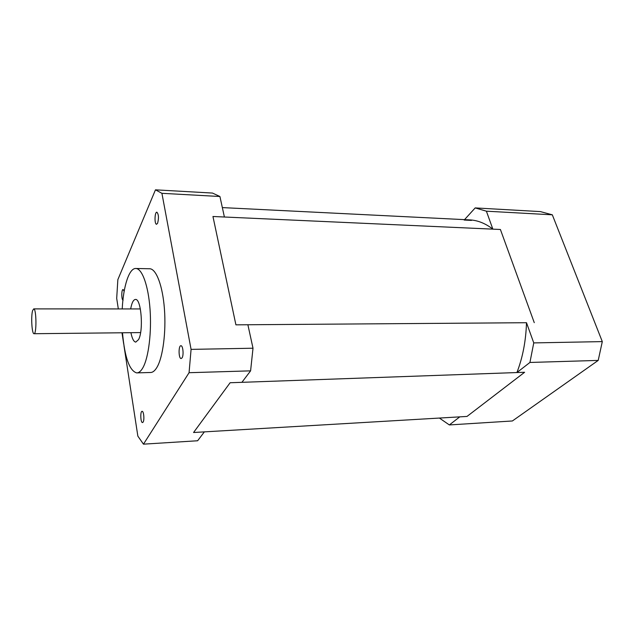 <?xml version="1.0" encoding="UTF-8"?>
<svg xmlns="http://www.w3.org/2000/svg" width="634" height="634" viewBox="0 0 634 634"><rect width="100%" height="100%" fill="white"/><g stroke="black" fill="none" stroke-linecap="round" stroke-linejoin="round"><path stroke-width="0.95" d="M118.32 308.924L116.696 298.36L117.853 279.634L155.465 189.835L161.916 193.315L191.08 349.382L189.067 372.705L143.466 444.165L197.634 440.757L204.362 431.873L193.568 432.507L230.118 382.746L193.568 432.507L467.004 416.435L459.769 416.863L449.347 424.939L439.394 418.06M191.08 349.382L253.006 348.217L247.886 324.751L235.911 324.838L212.953 216.495L235.911 324.838L526.497 322.714C525.919 340.87 522.733 357.481 516.916 372.546L524.603 372.277L467.004 416.435L524.603 372.277L230.118 382.746L241.903 382.326L250.596 370.85L189.067 372.705M468.74 219.855L470.626 219.943C478.274 220.521 485.684 223.588 492.856 229.143L500.4 229.484L534.264 322.658L500.4 229.484L212.953 216.495L224.396 217.01L219.927 196.508L212.485 193.061L155.465 189.835M32.643 310.509C30.844 316.009 31.882 334.047 33.99 333.714C36.756 334.641 36.479 308.504 33.721 308.893L32.643 310.509M471.482 220.41L464.167 220.046M464.532 219.641L475.199 207.912L540.398 211.597L552.317 214.815L602.3 341.607L598.211 360.413L512.375 420.976L449.347 424.939M475.199 207.912L486.397 211.185L492.856 229.143M526.497 322.714L533.757 342.907L529.929 362.458L516.916 372.546M486.397 211.185L552.317 214.815M529.929 362.458L598.211 360.413M533.757 342.907L602.3 341.607M143.125 422.109L142.515 422.569C140.518 422.791 140.114 411.03 142.127 411.323C143.736 411.054 144.576 420.049 143.125 422.109M157.62 223.216L156.558 224.27C154.308 224.333 154.656 211.708 156.899 212.208C158.682 214.347 158.92 218.017 157.62 223.216M182.077 357.853L181.142 358.551C178.526 358.733 178.344 345.332 180.967 345.744C182.996 345.506 183.892 355.23 182.077 357.853M123.123 300.096C121.348 300.231 121.356 289.159 123.123 289.524L124.145 291.339M130.667 308.932C131.801 302.727 133.425 299.565 135.525 299.438C141.255 298.622 143.72 330.655 138.545 339.618L135.763 342.106C133.742 341.774 132.126 338.635 130.921 332.684M143.466 444.165L137.855 436.129L123.971 345.744M123.741 344.222L121.982 332.779M253.006 348.217L250.596 370.85M122.481 332.771C124.684 357.235 129.391 370.605 136.611 372.895C138.862 372.966 141.01 371.152 143.046 367.458C148.61 357.362 151.74 332.184 150.02 308.988C148.34 285.752 142.214 268.832 136.033 268.491C129.225 267.73 123.337 286.061 122.219 308.932M149.386 268.753L149.886 268.761C156.336 269.101 162.7 285.91 164.428 308.988C166.195 332.034 162.906 357.045 157.097 367.086C154.973 370.755 152.739 372.562 150.385 372.491L137.134 372.879M161.916 193.315L219.927 196.508M222.344 207.595L470.626 219.943M34.07 333.714L140.597 332.581M33.721 308.893L140.36 308.94M149.886 268.761L136.033 268.491"/></g></svg>
